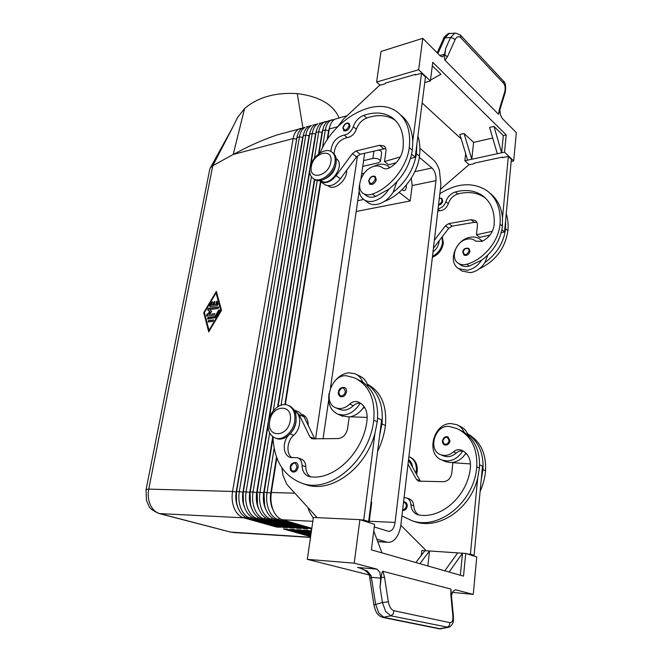<?xml version="1.0" encoding="UTF-8"?>
<svg xmlns="http://www.w3.org/2000/svg" width="662" height="662" viewBox="0 0 662 662"><rect width="100%" height="100%" fill="white"/><g stroke="black" fill="none" stroke-linecap="round" stroke-linejoin="round"><path stroke-width="0.99" d="M439.336 198.07L441.777 198.385L442.77 200.95C442.208 203.408 440.784 204.823 438.501 205.195M464.848 248.854L468.795 248.366L469.987 251.212C468.919 254.696 466.942 256.012 464.045 255.16L462.837 252.288M460.669 270.055L462.093 271.089L470.409 272.661C476.317 271.66 481.142 268.309 484.898 262.599L487.795 255.077M459.916 264.419L461.025 265.23C463.4 266.645 466.147 266.927 469.267 266.083L481.655 260.116C477.881 265.851 473.04 269.227 467.115 270.245L458.791 268.681C446.999 262.359 455.886 238.866 470.608 237.203C474.025 236.682 477.029 237.253 479.619 238.916L482.193 241.291M432.998 251.916C436.779 248.962 438.823 245.263 439.138 240.836M438.078 208.77C441.819 208.05 444.417 205.683 445.874 201.678C447.553 196.788 450.723 193.552 455.382 191.972C465.758 189.2 474.803 190.424 482.515 195.638C491.196 202.167 495.068 211.997 494.117 225.113C492.958 232.486 488.912 237.906 481.994 241.373L475.87 241.191L474.679 240.306C472.188 238.759 469.3 238.452 466.031 239.404C455.365 242.168 450.11 258.834 458.526 263.402C460.909 264.817 463.657 265.09 466.784 264.237C483.343 259.802 498.693 241.44 500.042 224.128C501.084 209.25 496.707 198.087 486.918 190.648C472.883 181.876 457.194 182.902 439.849 193.718M343.901 130.728L342.842 127.7C344.281 123.86 346.375 122.42 349.122 123.38L350.041 126.111C348.742 129.884 346.698 131.424 343.901 130.728L343.603 130.488M369.876 184.243L368.602 180.9C370.232 176.845 372.425 175.364 375.188 176.448L376.314 179.51C375.031 183.424 372.888 185.004 369.876 184.243L369.52 183.97M389.802 167.685L387.692 165.856C385.027 164.193 381.883 163.754 378.259 164.548L372.905 166.667M359.623 184.45C358.167 191.657 359.764 196.846 364.414 199.998C366.88 201.447 369.785 201.852 373.111 201.207C379.4 199.725 384.663 195.695 388.908 189.117L375.561 196.482C372.234 197.607 369.355 197.466 366.913 196.051L363.695 193.685C366.136 195.1 369.024 195.232 372.35 194.09C390.001 188.165 407.089 166.849 409.257 147.651C410.994 131.167 406.857 119.185 396.844 111.713C375.106 95.378 333.648 119.11 320.044 152.972M396.795 181.926L393.104 192.336C388.892 198.873 383.646 202.87 377.365 204.335C374.047 204.963 371.15 204.55 368.676 203.102L364.414 199.998M320.681 180.552L321.368 181.024L320.681 180.552M330.868 151.424C331.679 142.653 336.106 137.2 344.132 135.073C348.311 134.32 351.348 131.531 353.251 126.69C355.229 121.229 358.688 117.464 363.645 115.403C374.634 111.638 384.084 112.341 391.978 117.513C400.858 124.067 404.507 134.609 402.951 149.14C401.395 157.349 396.886 163.597 389.422 167.883C386.922 169.083 384.771 169.149 382.967 168.074L381.742 167.18C379.185 165.632 376.165 165.492 372.673 166.758C361.336 170.498 355.055 189.166 363.695 193.685M328.162 185.881L328.849 186.353C335.113 190.73 347.509 179.667 346.631 170.341M334.393 119.483L330.901 120.285C328.029 121.916 326.167 125.159 325.315 130.009L322.444 147.907M273.224 510.311L272.339 508.399C270.468 503.674 269.947 498.536 270.775 493.008L276.509 457.07M274.126 448.364L267.051 492.404C266.116 498.668 266.703 504.477 268.822 509.839C271.056 515.061 274.167 518.296 278.148 519.546L311.711 529.054M313.292 518.131L309.303 511.552L308.07 507.663M311.819 528.309L282.426 519.761C278.454 518.512 275.342 515.259 273.108 510.021C270.99 504.643 270.394 498.809 271.329 492.52L276.84 457.963M327.682 139.061L329.295 128.958C330.139 124.092 331.993 120.84 334.864 119.201L347.136 115.676M329.494 127.882L327.458 139.392M302.244 128.188L277.477 134.825C266.894 138.308 255.549 143.075 243.451 149.115L233.206 154.486L244.576 108.535C257.849 97.248 275.409 92.266 297.246 93.59C319.341 96.412 333.284 104.505 339.068 117.877M300.3 128.436L298.835 129.016C295.914 130.637 294.002 133.823 293.125 138.565L232.552 491.444C231.584 497.526 232.155 503.17 234.274 508.375C236.508 513.447 239.644 516.6 243.657 517.816L276.65 527.068L280.647 527.291L247.696 518.023C243.674 516.799 240.554 513.638 238.312 508.54C236.193 503.319 235.622 497.659 236.591 491.56L296.899 137.564C297.776 132.805 299.679 129.62 302.6 127.989L305.116 127.303C302.203 128.933 300.308 132.127 299.431 136.893L239.296 491.634C238.328 497.75 238.908 503.426 241.018 508.656C243.26 513.762 246.388 516.931 250.402 518.156L283.328 527.448L287.366 527.672L254.481 518.363C250.468 517.13 247.348 513.952 245.106 508.83C242.987 503.583 242.416 497.882 243.376 491.742L303.246 135.875C304.115 131.101 306.01 127.898 308.914 126.268L311.463 125.573C308.558 127.203 306.672 130.414 305.794 135.197L246.107 491.825C245.155 497.973 245.734 503.683 247.845 508.946C250.087 514.084 253.207 517.262 257.212 518.495L290.072 527.829L294.16 528.061L261.341 518.702C257.344 517.469 254.225 514.275 251.982 509.128C249.864 503.84 249.284 498.114 250.236 491.932L309.651 134.171C310.519 129.371 312.398 126.161 315.302 124.53L317.876 123.827C314.98 125.457 313.101 128.676 312.232 133.484L253.008 492.015C252.057 498.205 252.636 503.947 254.754 509.243C256.997 514.407 260.116 517.61 264.113 518.842L296.907 528.21L301.036 528.45L268.292 519.058C264.295 517.816 261.176 514.597 258.941 509.417C256.823 504.105 256.235 498.337 257.187 492.131L268.027 425.956M327.831 121.254L324.355 122.065C321.467 123.695 319.597 126.93 318.745 131.763L314.433 158.168M265.975 509.699L265.239 508.11C263.377 503.41 262.864 498.304 263.691 492.809L272.769 436.68M269.657 432.865L259.984 492.205C259.041 498.436 259.628 504.212 261.747 509.541C263.981 514.73 267.1 517.949 271.089 519.198L303.808 528.607L307.987 528.839L275.318 519.405C271.329 518.156 268.218 514.928 265.983 509.715C263.865 504.37 263.277 498.577 264.212 492.321L272.984 438.095M318.96 153.716L322.675 130.712C323.528 125.871 325.398 122.627 328.278 120.997L332.332 119.706M322.833 129.876L318.794 153.841M321.335 123.016L319.316 123.256M258.801 509.086L258.23 507.82C256.368 503.145 255.855 498.072 256.69 492.611L315.493 134.105L316.684 129.967M310.859 164.648L316.13 132.45C316.99 127.634 318.861 124.406 321.757 122.776L325.795 121.494M316.237 131.862L310.619 165.343M314.905 124.754L312.911 125.002M251.717 508.466L251.303 507.539C249.442 502.888 248.929 497.849 249.773 492.412L309.038 135.809L310.164 131.862M309.717 133.823L250.046 492.42L250.426 503.989M308.542 126.483L306.572 126.732M244.717 507.845L244.46 507.257C242.598 502.632 242.093 497.625 242.937 492.222L302.65 137.497L303.709 133.749M303.262 135.784L243.211 492.23L243.409 503.012M237.79 507.208L237.699 506.976C235.829 502.384 235.324 497.402 236.177 492.032L297.321 135.611M296.833 137.87L236.45 492.04L236.491 501.97M419.898 148.329L433.006 159.525C435.737 161.942 437.88 165.574 439.436 170.415L440.909 184.739L400.924 524.403C400.196 530.163 398.466 534.805 395.727 538.322C393.427 541.119 390.886 542.451 388.114 542.335L377.688 541.491M442.307 236.698L443.358 243.211C442.158 249.897 438.492 254.597 432.36 257.303M441.959 237.145L442.539 242.606C441.48 248.838 438.128 253.414 432.476 256.326M416.58 474.464L417.226 471.327C417.664 464.261 415.24 459.527 409.935 457.119M415.901 473.239L416.315 470.955C416.762 463.88 414.329 459.138 409.025 456.73L408.893 456.681M335.005 162.173C333.681 173.113 320.325 183.382 313.639 178.806C310.461 176.729 309.228 173.171 309.94 168.14C311.339 157.266 324.653 146.972 331.43 151.739C334.451 153.791 335.642 157.275 335.005 162.173M330.868 161.884C328.989 176.282 308.467 180.9 311.363 166.543C313.134 152.541 333.499 147.394 330.868 161.884M332.448 152.508L332.506 152.558C335.526 154.61 336.718 158.086 336.081 162.984C334.765 173.907 321.426 184.16 314.74 179.584L313.755 178.897M268.309 421.917C267.34 430.192 269.715 435.588 275.442 438.103C282.922 440.975 293.291 431.905 294.714 421.082C295.583 412.98 293.283 407.684 287.813 405.177C280.249 402.066 269.831 411.102 268.309 421.917M269.691 421.231C266.323 438.112 287.945 437.797 290.237 420.569C293.307 403.439 271.859 404.507 269.691 421.231M275.963 438.294L276.699 438.575C284.172 441.455 294.532 432.402 295.947 421.586C296.816 413.502 294.507 408.206 289.037 405.698L288.665 405.541M406.385 184.979C406.534 188.174 405.765 190.06 404.093 190.639L401.9 189.845M268.027 425.169L256.964 492.619L253.008 492.015L250.236 491.932L250.046 492.42L246.107 491.825L243.376 491.742L243.211 492.23L239.296 491.634L236.591 491.56L236.45 492.04L232.552 491.444L148.743 489.119L212.792 165.69L210.326 167.858L209.738 169.439M288.276 435.596C282.078 442.696 283.195 455.506 290.337 457.434L297.511 457.74C300.399 458.857 301.922 461.414 302.062 465.419C302.269 471.145 304.495 474.819 308.749 476.433L310.155 476.731C334.26 480.695 363.488 452.361 367.013 420.387C367.782 411.251 364.919 405.136 358.423 402.049L357.538 401.735C354.84 401.023 352.234 401.817 349.718 404.11C346.077 407.461 342.271 408.917 338.299 408.471L336.106 407.908C321.732 403.249 331.728 373.376 346.723 375.842L354.468 377.828C369.024 384.945 375.445 399.062 373.732 420.18C369.57 460.082 330.628 493.571 302.559 483.467C283.874 476.433 274.002 460.884 272.951 436.812M338.704 409.075L341.882 410.076C345.854 410.523 349.652 409.083 353.276 405.748C355.461 403.737 357.778 402.885 360.219 403.191C355.676 410.531 349.966 414.478 343.098 415.024L337.926 414.197C330.512 410.63 327.566 403.688 329.088 393.377M296.137 420.031C295.964 424.913 294.242 429.175 290.99 432.832M292 457.773C285.893 453.851 286.894 440.95 293.638 435.298C301.193 429.001 301.806 414.577 294.797 411.325M334.922 380.923C339.035 376.008 343.743 373.302 349.023 372.805L355.146 373.79C358.647 375.321 361.179 378.101 362.751 382.131L357.629 379.392M341.41 415.736L349.197 417.01M340.582 396.72C338.638 395.363 337.918 393.84 338.406 392.144C338.911 388.768 340.947 387.22 344.513 387.493C346.052 388.246 346.723 389.711 346.507 391.879C345.498 395.603 343.52 397.217 340.582 396.72L339.838 396.29M292.736 472.023C290.784 471.104 289.981 469.457 290.32 467.091C290.436 464.194 292.29 462.655 295.881 462.473C297.602 463.193 298.339 464.79 298.09 467.264C297.188 470.74 295.401 472.329 292.736 472.023L291.628 471.377M404.085 497.543L406.278 497.816C409.075 498.891 410.622 501.208 410.928 504.767C411.359 509.848 413.618 513.166 417.714 514.705L419.071 515.011C442.059 519.132 468.357 494.977 470.45 466.818C470.831 458.758 467.902 453.247 461.671 450.284L460.818 449.978C458.253 449.25 455.828 449.862 453.544 451.823C450.243 454.678 446.701 455.837 442.928 455.307L440.834 454.744C427.031 450.127 435.306 423.812 449.606 426.56L457.003 428.612C470.996 435.472 477.583 448.224 476.756 466.851C474.356 501.953 439.196 530.386 412.153 520.771L401.917 515.921M459.867 430.019L464.261 432.385C462.63 428.736 460.131 426.171 456.763 424.673L450.938 423.572C433.205 423.109 425.385 454.595 442.075 460.065L446.999 460.967C453.462 460.702 458.692 457.392 462.68 451.021C460.371 450.665 458.228 451.343 456.242 453.056C452.949 455.903 449.424 457.061 445.65 456.532L442.605 455.53M465.974 453.114C461.985 459.188 456.863 462.333 450.599 462.564L445.683 461.662L442.075 460.065M458.17 425.376L460.289 426.444C463.657 427.933 466.147 430.49 467.777 434.123L468.332 435.571M444.624 444.938C443.077 444.219 442.348 442.853 442.439 440.842C443.35 437.532 445.195 436.208 447.975 436.862L450.036 440.834C449.225 444.111 447.421 445.476 444.624 444.938L443.896 444.525M403.58 501.846L404.921 501.978C406.592 502.665 407.362 504.105 407.229 506.289C406.576 509.21 405.02 510.592 402.57 510.427M448.108 627.402L440.321 628.776L384.051 617.423L378.805 613.062L375.611 604.207L371.101 575.642L367.319 571.107L359.135 567.806M455.853 33.1L454.571 33.307L450.516 37.593L445.683 48.334L444.607 54.127L442.77 56.924L440.247 55.939L422.77 38.322L381.031 51.462L376.587 82.038L418.665 69.742L422.77 38.322M437.905 53.581L445.013 37.833L449.059 33.572L455.514 33.117M451.426 595.519L453.122 591.207L455.63 589.792L473.264 594.393L452.419 592.366M473.264 594.393L476.756 556.957L465.717 553.432L463.516 576.139L371.374 549.857L374.584 524.337L359.905 519.653L354.22 563.163L376.893 569.113L379.847 572.2L380.7 578.149L371.605 577.322L369.926 578.183M511.18 161.47L513.695 160.94L516.335 132.665L502.441 118.655L500.489 115.047L499.884 109.842M445.683 48.334L444.881 55.037L447.438 56.742L455.1 39.679C456.772 36.534 458.675 35.889 460.802 37.734L503.567 83.263L503.525 81.169L460.686 35.351M380.7 578.149L380.071 586.987L382.429 602.519L385.64 611.415L390.878 615.809L448.373 627.344C449.978 627.005 451.401 625.698 452.651 623.438C453.247 622.727 453.511 620.517 453.453 616.81L452.891 616.248C453.114 620.6 452.113 622.727 449.887 622.644L393.898 610.703L393.211 613.98L390.878 615.809L382.669 617.389M393.898 610.703C391.176 609.71 389.322 606.748 388.337 601.832L384.556 577.305L381.246 577.479C381.585 573.598 382.131 571.529 382.884 571.281L450.938 589.081L450.789 594.145L452.891 616.248M380.071 586.987L381.246 577.479M453.445 616.661L451.352 594.741L450.789 594.145M451.335 594.575L450.938 589.081M455.787 33.1L460.446 35.111L460.802 37.734M503.567 83.263C505.222 85.431 505.603 88.311 504.692 91.919L499.305 109.52L499.727 110.355L498.519 114.269L444.996 60.267L447.438 56.742M444.881 55.037C444.45 57.619 444.492 59.365 444.996 60.267M371.101 575.642L369.512 576.072L373.906 604.985M354.22 563.163L307.309 559.34L313.391 517.461L359.905 519.653M369.115 574.93L307.309 559.34M493.96 126.392L503.319 135.594L501.639 152.79L493.96 126.392L489.607 127.418L497.294 153.733L471.791 159.252L464.029 133.467L473.611 142.38L471.791 159.252L464.865 160.75L465.659 153.625M492.702 138.019L473.611 142.38M467.629 160.154L459.858 134.452L464.029 133.467M503.319 135.594L506.215 134.932L504.543 152.161L497.294 153.733M424.756 82.576L430.391 80.996L432.749 62.278L506.215 134.932M432.311 65.761L440.95 74.26L430.507 80.077M461.199 138.879L422.141 102.999M380.129 85.191L376.587 82.038M469.333 164.73L464.865 160.75M430.391 80.996L418.665 69.742M415.959 74.839L415.463 74.376L385.466 83.056L385.383 83.677L379.541 85.365L343.512 119.069L337.835 126.665M513.695 160.94L504.543 152.161M503.087 157.548L502.599 157.084L474.348 163.117L474.29 163.68L468.77 164.855L440.354 189.406M400.543 114.865C408.032 120.633 412.112 129.355 412.774 141.039L421.553 73.225L415.38 75.005L415.463 74.376M502.599 157.084L502.549 157.655L508.333 156.422L502.491 217.781C501.457 207.289 497.377 199.179 490.252 193.445M419.907 563.701L429.497 550.974L427.875 565.969M415.877 562.551L424.913 550.66L457.674 552.886L444.823 570.801M457.674 552.886L462.49 553.217L449.109 572.026M465.717 553.432L462.49 553.217L460.338 575.228M421.33 555.377L421.868 550.453L424.913 550.66M373.74 531.007L381.974 552.878M479.619 464.823L482.499 466.139L474.1 555.344L471.046 555.137M303.792 483.889L306.316 484.749C331.348 493.422 365.879 468.439 374.965 433.171L363.736 519.984L360.459 519.827M317.164 517.643L286.894 484.435L282.947 475.366L281.938 467.885M408.504 460.016L420.461 481.348M467.364 553.962L470.425 554.168L477.683 478.055C470.492 508.921 439.096 530.03 415 521.739L412.36 520.828M400.816 525.239L426.303 550.759M474.1 555.344L470.425 554.168M470.525 463.938L452.858 462.705L451.774 473.115C450.764 478.394 447.934 481.266 443.292 481.721L418.475 481.133L416.406 479.338L408.015 464.161M406.278 497.816L409.116 498.867C411.905 499.934 413.452 502.251 413.758 505.793C414.064 510.005 415.777 513.067 418.889 514.986M481.224 479.602L482.954 469.664C483.856 453.76 478.792 441.918 467.777 434.123M408.562 459.511C410.87 461.306 412.219 463.897 412.592 467.281M466.685 453.875L465.237 454.24M467.645 433.833C480.422 441.107 486.396 453.445 485.577 470.848C484.898 477.989 483.07 484.898 480.099 491.56M463.615 451.269L462.68 451.021M464.261 432.385C475.291 440.197 480.347 452.088 479.429 468.067L477.683 478.055M365.374 521.399L368.643 521.557L381.626 419.94L377.638 418.111M314.822 438.964L304.024 416.795L298.976 412.012L294.904 410.291M363.736 519.984L368.643 521.557M294.069 409.943L299.199 414.768L309.882 436.862L311.976 438.807L338.199 438.567C343.139 437.888 346.276 434.545 347.6 428.537L349.23 416.754L367.22 417.432M310.404 476.764C307.425 474.637 305.894 471.311 305.794 466.768C305.645 462.779 304.123 460.222 301.235 459.105L297.941 457.897M368.089 386.757L367.385 384.432C378.755 392.732 383.612 405.889 381.957 423.912L379.674 435.224M350.463 416.795C355.858 415.537 360.418 412.145 364.133 406.625M367.385 384.432C365.813 380.41 363.281 377.638 359.772 376.107L356.603 374.518M360.219 403.191L360.807 403.315M374.965 433.171L377.282 421.793C378.978 403.679 374.129 390.456 362.751 382.131M302.584 414.569C306.324 416.39 308.202 420.006 308.219 425.409M364.671 407.444L362.917 408.355M367.253 384.101C380.989 391.556 387.055 405.351 385.433 425.484C384.283 434.413 381.676 443.035 377.613 451.352M390.398 167.354L389.752 167.494M364.183 173.221L361.675 173.783M236.607 119.574L237.6 117.447L244.576 108.535M318.505 154.064L322.013 132.383L318.745 131.763L316.13 132.45L315.749 134.038L312.232 133.484L309.651 134.171L309.295 135.743L305.794 135.197L303.246 135.875L302.906 137.431L299.431 136.893L296.899 137.564L296.584 139.103L293.125 138.565L233.206 154.486L212.792 165.69L232.751 127.22L210.384 167.767M302.915 127.832L297.246 93.59M362.751 166.385L378.416 162.794L380.443 161.396C379.864 159.07 377.348 158.086 372.896 158.433L363.595 160.609M378.341 149.935C380.683 150.63 381.784 151.59 381.651 152.798L380.443 161.396M419.311 157.333L431.98 167.983C434.951 171.044 436.283 175.264 435.96 180.643L395.082 522.467C394.155 528.135 392.028 531.114 388.71 531.404L374.253 526.952M369.098 522.583L371.746 502.268L371.134 502.053M356.181 211.492L410.2 200.95L412.169 185.559L411.325 178.144M399.112 192.394L410.2 200.95M323.056 438.823L328.675 400.253M330.47 387.957L359.16 191.045M360.947 178.781L364.671 153.203M310.735 535.757L287.399 529.195L283.41 528.963L310.61 536.592M310.941 534.35L294.102 529.583L290.072 529.343L310.817 535.202M311.148 532.902L300.887 529.972L296.808 529.741L311.024 533.771M311.363 531.412L307.739 530.37L303.618 530.13L311.231 532.306M311.488 530.585L310.503 530.527L311.454 530.8M376.794 539.116L386.525 542.046M276.65 527.068L277.32 526.356M221.513 310.346L208.712 331.943L203.755 312.679L216.358 291.379L221.513 310.346M283.328 527.448L284.006 526.72M290.072 527.829L290.775 527.093M272.959 437.251L263.973 492.818L257.187 492.131L257.518 504.899M309.717 170.829L269.086 418.665M269.351 417.871L309.733 171.466M311.413 176.746L273.249 410.854M296.907 528.21L297.619 527.465M276.708 457.608L271.056 493.016L264.212 492.321L263.973 492.818L264.701 505.768M314.64 179.518L277.899 406.667M278.081 406.559L314.773 179.609M317.197 180.486L281.077 405.177M277.593 406.865L314.409 179.352M327.127 139.897L328.6 130.637L325.315 130.009L322.675 130.712L322.013 132.383L323.279 128.047M303.808 528.607L304.537 527.846M294.855 493.173L271.329 492.52L271.056 493.016C270.336 497.766 270.642 502.301 271.966 506.612M320.714 181.669L285.157 404.623M285.339 404.639L320.88 181.76M357.472 155.851L315.551 438.947M284.875 404.614L320.482 181.512M337.802 126.699L329.295 128.958L328.6 130.637L329.941 126.119M310.792 528.996L311.537 528.226M217.285 305.571L209.92 306.572L209.631 305.48L212.37 301.764L212.452 302.832L211.236 304.884L213.296 304.603L213.735 302.277L214.678 301.442L214.48 304.437L216.548 304.156L216.06 302.327L217.004 301.119L218.021 304.33L217.285 305.571M217.202 301.334L216.515 302.559L217.004 304.388L214.48 304.437M216.548 304.156L217.004 304.388M214.885 301.657L213.752 304.834L211.236 304.884M213.296 304.603L213.752 304.834M212.568 301.98L209.97 306.564M213.296 319.837L212.998 321.409L208.108 321.964L208.596 320.416L213.677 320.019M213.702 320.069L209.06 320.64L208.365 321.98M209.01 330.363L209.482 330.578L221.282 310.668L216.069 292.918L204.426 312.596L209.01 330.363L220.818 310.437L221.282 310.668M220.818 310.437L216.069 292.918M216.548 292.066L204.21 312.903L209.002 331.463M203.755 312.679L204.21 312.903M215.531 317.636L207.562 319.018L207.851 317.462L214.893 316.568L218.576 310.354L219.379 309.915L219.47 310.999L215.531 317.636M219.585 310.13L215.349 316.792L208.315 317.677L207.62 319.01M214.893 316.568L215.349 316.792M214.471 313.565L214.182 315.129L206.594 316.047L206.71 314.715L209.705 311.901L207.653 309.75L208.273 308.31L218.584 306.969L218.079 308.509L209.746 309.617L211.675 311.645L208.861 314.285L214.86 313.755M214.885 313.796L208.861 314.285M218.783 307.185L208.729 308.533L208.116 309.973L210.16 312.125L207.173 314.938L206.85 316.064M209.705 311.901L210.16 312.125M384.225 201.496C401.346 195.232 417.424 174.743 419.46 156.249C420.37 148.801 419.857 142.057 417.921 136.024M393.104 192.336C406.178 181.851 413.949 168.975 416.431 153.692L416.837 144.515L415.215 157.208L410.506 158.566M324.744 178.98C331.405 175.852 335.179 170.581 336.048 163.175M412.774 141.039L412.352 150.257C409.836 165.608 402.016 178.558 388.908 189.117M395.388 120.401L395.057 120.161C387.154 114.989 377.721 114.261 366.748 117.993C361.8 120.037 358.349 123.777 356.379 129.231C354.493 134.047 351.464 136.827 347.285 137.564C339.25 139.682 334.84 145.11 334.062 153.865M336.544 158.946L336.139 158.648L336.544 158.946C345.73 165.004 330.396 187.23 321.368 181.024M396.232 162.67L388.702 164.83L384.539 161.52L400.353 156.927M385.714 148.487L360.202 154.279L356.553 156.886L340.4 178.773C335.229 184.971 330.156 186.99 325.191 184.83L324.314 184.21M319.448 180.602L320.896 181.777C325.87 183.928 330.95 181.885 336.139 175.653L352.366 153.642L356.015 151.01L379.516 145.301L383.852 145.872C385.524 147.08 386.211 149 385.905 151.648L384.539 161.52M411.656 154.238L415.215 157.208M421.553 73.225L425.467 76.982L416.837 144.515M481.655 260.116C493.687 251.254 500.604 239.925 502.417 226.131L502.491 217.781M437.814 211.029L439.932 210.756C443.912 210.326 446.709 207.959 448.323 203.656C449.994 198.782 453.156 195.563 457.806 193.991C468.158 191.252 477.194 192.485 484.898 197.698L485.56 198.186M479.247 268.846C495.615 260.977 505.172 248.283 507.911 230.757C508.457 224.666 507.903 219.006 506.256 213.785M484.898 262.599C496.889 253.794 503.774 242.524 505.569 228.787L505.627 220.463L504.543 231.915L501.242 232.643M492.329 231.286L476.466 234.795L479.685 237.36L489.938 235.118M433.428 248.242L448.72 228.307L452.105 226.123L474.273 222.341L476.855 222.415M476.466 234.795L477.393 225.883C477.583 223.491 476.855 221.696 475.208 220.504L471.063 219.726L448.844 223.574L445.452 225.767L434.371 240.273M504.543 231.915L501.912 229.714M505.627 220.463L511.378 159.343L508.333 156.422M376.893 569.113L357.554 567.475L360.989 568.36M438.6 204.335C440.396 203.879 441.496 202.704 441.91 200.793C441.935 198.956 441.066 198.153 439.303 198.385M463.077 251.957C464.641 255.722 466.644 255.416 469.085 251.047C468.82 248.366 467.38 247.704 464.765 249.069L463.077 251.957M344.927 124.357L343.115 127.493C344.439 131.192 346.416 130.671 349.056 125.929C348.94 123.198 347.567 122.677 344.927 124.357M370.819 177.416L368.908 180.701C370.381 184.756 372.507 184.301 375.28 179.319C375.122 176.373 373.633 175.744 370.819 177.416M158.772 513.447L159.774 513.604C155.702 512.454 152.55 509.525 150.332 504.816C148.23 499.984 147.7 494.754 148.743 489.119L146.112 489.458L209.837 168.934M146.087 489.574L146.376 500.108L148.826 505.867C149.438 508.168 152.806 510.708 158.938 513.489L231.063 532.207L159.774 513.604L243.657 517.816L244.725 516.683M293.638 435.298L290.064 433.9M338.721 392.053C341.675 386.74 343.901 386.616 345.399 391.689C344.273 395.272 342.403 396.505 339.788 395.396L338.721 392.053M290.601 467.041C293.531 461.77 295.657 461.786 296.981 467.082C295.84 470.682 294.027 471.841 291.553 470.533L290.601 467.041M449.068 440.677C448.157 443.821 446.436 444.856 443.921 443.78L442.77 440.76C445.352 436.134 447.454 436.109 449.068 440.677M403.514 502.392C405.409 502.59 406.327 503.84 406.269 506.132C405.789 508.416 404.59 509.591 402.662 509.657M443.573 38.619L445.013 37.833L450.516 37.593L453.031 38.156L455.1 39.679M455.299 589.792L455.952 589.85M388.337 601.832L382.429 602.519L373.889 604.903C375.966 613.219 377.63 615.486 382.909 617.447M449.887 622.644L449.291 625.681L447.082 627.369L439.154 628.776M384.556 577.305L382.884 571.281M504.692 91.919L505.106 92.788L499.76 110.24M499.305 109.52L498.519 114.269M444.607 54.127L439.849 55.542M420.113 480.819L416.406 479.338M409.025 460.86L408.429 460.611M482.954 469.664L485.577 470.848M410.928 504.767L413.758 505.793M460.818 449.978L463.508 451.227M453.544 451.823L456.242 453.056M476.756 466.851L479.429 468.067M309.882 436.862L314.731 438.798M299.199 414.768L304.024 416.795M305.794 466.768L302.062 465.419M360.55 403.15L357.538 401.735M353.276 405.748L349.718 404.11M377.282 421.793L373.732 420.18M385.433 425.484L381.957 423.912M230.078 532.041L310.519 537.238M373.964 150.986L372.896 158.433M431.98 167.983L414.851 171.69M357.753 200.694L363.653 199.494M435.96 180.643L412.169 185.559M395.082 522.467L369.322 521.234M282.426 519.761L312.836 521.292M275.318 519.405L278.148 519.546L279.339 518.288M268.292 519.058L271.089 519.198L272.248 517.965M261.341 518.702L264.113 518.842L265.247 517.634M254.481 518.363L257.212 518.495L258.321 517.312M247.696 518.023L250.402 518.156L251.486 516.997M216.06 302.327L216.515 302.559M213.735 302.277L214.19 302.509M211.575 302.203L212.03 302.426M209.631 305.48L210.086 305.712M208.596 320.416L209.06 320.64M218.576 310.354L219.031 310.577M207.851 317.462L208.315 317.677M208.273 308.31L208.729 308.533M207.653 309.75L208.116 309.973M206.71 314.715L207.173 314.938M419.46 156.249L416.431 153.692M412.352 150.257L409.257 147.651M375.561 196.482L372.35 194.09M366.748 117.993L363.645 115.403M356.379 129.231L353.251 126.69M347.285 137.564L344.132 135.073M336.139 175.653L340.4 178.773M352.366 153.642L356.553 156.886M356.015 151.01L360.202 154.279M379.516 145.301L383.646 148.66M500.042 224.128L502.417 226.131M466.784 264.237L469.267 266.083M455.382 191.972L457.806 193.991M445.874 201.678L448.323 203.656M438.021 209.242L439.932 210.756M505.569 228.787L507.911 230.757M434.115 247.406L433.577 247.017M448.72 228.307L445.452 225.767M452.105 226.123L448.844 223.574M474.273 222.341L471.063 219.726M468.795 248.366C465.179 247.729 463.16 248.978 462.755 252.123L464.045 255.16M462.093 271.089L458.791 268.681M389.206 167.064L389.91 167.618M328.849 186.353L327.971 185.724M314.74 179.584L313.639 178.806M276.699 438.575L275.442 438.103M339.697 409.513L336.106 407.908M337.926 414.197L342.676 416.29M440.834 454.744L443.565 455.961M437.16 52.828L443.648 38.454C442.861 38.09 448.546 32.43 449.937 33.381M439.212 628.792L382.901 617.447M505.147 92.655C506.207 86.722 505.636 82.833 503.41 80.996M439.436 628.826L441.355 628.809M369.512 576.064C368.8 571.894 361.584 567.93 359.036 567.781M412.145 520.762L415 521.739M306.316 484.749L302.559 483.467M237.6 117.447L232.048 128.585M232.751 532.48L310.495 537.412M377.754 541.682L388.114 542.335M391.978 117.513L395.057 120.161M325.191 184.83L320.896 181.777M384.506 146.418L383.852 145.872M458.526 263.402L461.025 265.23M484.898 197.698L482.515 195.638M482.457 241.167L481.108 240.099M475.208 220.504L475.862 221.034"/></g></svg>
